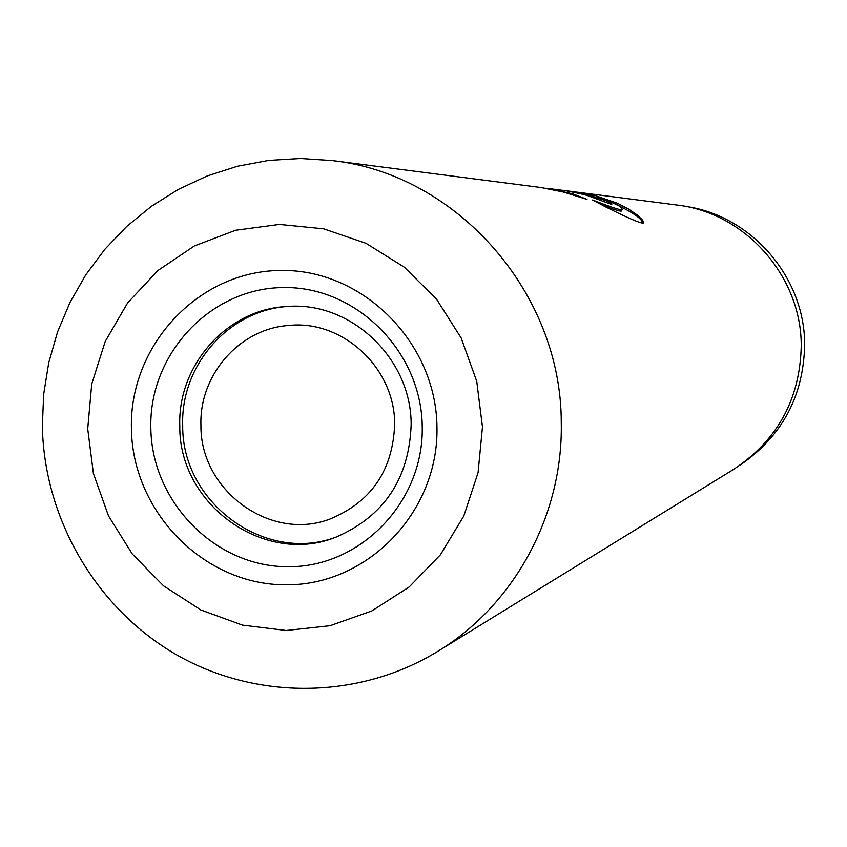<?xml version="1.0" encoding="UTF-8"?>
<svg xmlns="http://www.w3.org/2000/svg" width="847" height="847" viewBox="0 0 847 847"><rect width="100%" height="100%" fill="white"/><g stroke="black" fill="none" stroke-linecap="round" stroke-linejoin="round"><path stroke-width="1.27" d="M684.651 206.266C750.94 215.053 804.999 277.149 804.65 344.877C803.538 396.195 782.067 436.247 740.236 465.035M200.93 425.31C200.03 490.466 270.415 542.006 330.034 519.02C371.304 501.943 392.849 470.392 394.66 424.358C395.083 368.032 342.537 319.404 288.456 325.492C239.362 328.869 199.13 375.083 200.93 425.31M179.786 425.946C178.653 504.791 264.92 566.558 336.492 536.934C384.263 515.982 409.143 478.608 411.144 424.813C411.61 358.546 350.732 300.929 286.995 306.508C227.229 309.134 177.542 365.004 179.786 425.946M288.298 306.434C229.23 309.737 180.506 365.131 182.698 425.395C181.607 503.467 266.509 564.96 337.709 536.469M577.389 192.195L676.647 204.995C745.064 212.597 801.643 276.26 801.241 346.042C799.992 399.286 777.398 440.44 733.46 469.482L437.857 651.311C514.055 605.16 563.086 515.421 561.265 423.034C561.667 292.988 456.988 174.249 332.448 160.602L541.18 187.558L563.403 192.047L586.992 199.384L572.752 193.825L546.791 188.299L564.547 190.596C574.245 192.057 582.302 193.857 588.729 195.996L611.83 204.582C610.602 201.173 595.208 196.536 565.648 190.681L573.334 191.666C606.981 199.363 623.223 205.419 622.047 209.855C620.459 210.257 610.634 206.975 592.572 200.008L606.23 207.197C628.718 218.41 641.063 223.682 643.265 223.047L643.127 221.099L641.878 219.394L636.997 214.852L628.887 209.262L617.632 203.344L595.293 195.583L575.346 191.941M565.648 190.681L560.862 190.12M572.54 194.588L572.752 193.825M642.799 223.206C642.121 218.431 630.951 211.125 609.289 201.3M622.047 209.855L621.433 211.019C620.248 211.549 613.959 209.569 602.577 205.08M150.83 428.01C151.677 502.006 215.339 566.929 287.811 566.717C360.293 567.617 423.902 502.091 422.23 426.708C421.647 351.325 355.835 285.968 283.12 287.567C210.374 288.054 148.924 354.014 150.83 428.01M436.967 427.195C436.332 342.209 362.071 268.584 280.198 270.479C198.272 271.125 129.242 345.428 131.412 428.646C132.386 511.874 203.905 584.949 285.481 584.811C367.069 585.923 438.841 512.181 436.967 427.195M482.462 426.983L476.734 381.298L461.17 337.985L436.597 299.277L404.294 267.176L365.978 243.301L323.618 228.828L279.415 224.434L235.614 230.257L194.387 245.937L157.786 270.606L127.579 303.004L105.197 341.479L91.709 384.125L87.717 428.857L93.403 473.494L108.49 515.876L132.238 553.938L163.535 585.838L200.877 609.978L242.454 625.128L286.254 630.486L330.108 625.711L371.801 610.962L409.228 586.918L440.44 554.732L463.807 515.992L478.068 472.668L482.462 426.983M332.448 160.602L300.547 158.505L268.711 160.411L237.425 166.266L207.155 175.985L178.346 189.4L151.433 206.276L126.806 226.361L104.806 249.346L85.759 274.862L69.93 302.559L57.532 331.992L48.734 362.738L43.652 394.353L42.35 426.38M42.361 427.047C44.489 519.687 96.569 608.633 176.335 654.678C256.218 700.469 358.863 699.707 437.857 651.311"/></g></svg>
